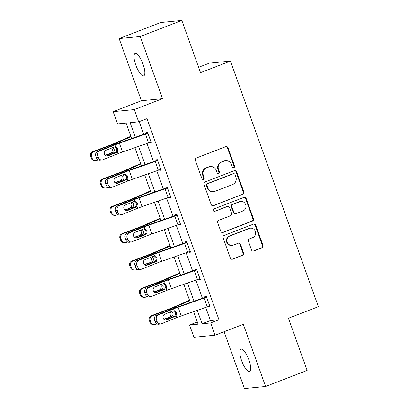 <?xml version="1.0" encoding="UTF-8"?>
<svg xmlns="http://www.w3.org/2000/svg" width="409" height="409" viewBox="0 0 409 409"><rect width="100%" height="100%" fill="white"/><g stroke="black" fill="none" stroke-linecap="round" stroke-linejoin="round"><path stroke-width="0.61" d="M233.836 167.659A1.283 1.222 84.4 0 0 234.546 166.013L228.007 147.746A1.83 1.743 84.4 0 0 225.758 146.657L196.381 157.992A1.83 1.743 84.4 0 0 195.369 160.343L201.908 178.61A1.283 1.222 84.4 0 0 203.483 179.372A1.283 1.222 84.4 0 0 204.193 177.726L203.345 175.364A5.864 5.578 84.4 0 1 206.601 167.848L209.045 166.903A5.864 5.578 84.4 0 1 210.446 166.57A5.864 5.578 84.4 0 1 216.238 170.389L217.087 172.751A1.283 1.222 84.4 0 0 218.657 173.513A1.283 1.222 84.4 0 0 219.372 171.872L218.524 169.505A5.864 5.578 84.4 0 1 221.775 161.99L224.224 161.044A5.864 5.578 84.4 0 1 225.625 160.711A5.864 5.578 84.4 0 1 231.417 164.53L232.261 166.892A1.283 1.222 84.4 0 0 233.836 167.659M233.242 167.721A1.283 1.222 84.4 0 0 233.974 166.069L227.435 147.802A1.83 1.743 84.4 0 0 225.911 146.606M202.884 179.439A1.283 1.222 84.4 0 0 203.621 177.782L202.777 175.42L203.345 175.364M218.063 173.58A1.283 1.222 84.4 0 0 218.8 171.928L217.951 169.561L218.524 169.505M248.953 360.007A11.943 3.548 -111.1 0 0 240.998 349.22A11.943 3.548 -111.1 0 0 241.642 360.723A11.943 3.548 -111.1 0 0 249.597 371.51A11.943 3.548 -111.1 0 0 248.953 360.007M143.078 64.32A11.943 3.548 -111.1 0 0 135.123 53.533A11.943 3.548 -111.1 0 0 135.773 65.036A11.943 3.548 -111.1 0 0 143.728 75.818A11.943 3.548 -111.1 0 0 143.078 64.32M251.499 249.935A1.83 1.743 84.4 0 0 253.749 251.024L261.99 247.844A1.83 1.743 84.4 0 0 263.002 245.492L255.737 225.206A1.83 1.743 84.4 0 0 253.493 224.117L224.117 235.451A1.83 1.743 84.4 0 0 223.104 237.803L230.369 258.089A1.83 1.743 84.4 0 0 232.614 259.178L242.568 255.339A1.83 1.743 84.4 0 0 243.585 252.987L240.477 244.306A1.83 1.743 84.4 0 0 238.227 243.217L233.294 245.119A4.903 4.663 84.4 0 1 227.102 241.601A4.903 4.663 84.4 0 1 229.996 235.921L249.337 228.457A4.903 4.663 84.4 0 1 255.523 231.98A4.903 4.663 84.4 0 1 252.629 237.66L249.408 238.902A1.83 1.743 84.4 0 0 248.391 241.249L251.499 249.935M205.701 307.415L210.41 320.574L218.973 319.736L210.661 322.946L215.052 335.206L193.927 337.272L189.541 325.012L198.104 324.173L193.61 311.632M181.831 20.45L140.267 36.493L119.142 38.558L160.706 22.515L181.831 20.45L200.522 72.649L230.446 61.099L318.381 306.689L288.452 318.243L307.144 370.442L265.584 386.485L243.314 324.296L215.052 335.206M119.142 38.558L141.407 100.742L162.531 98.676L140.267 36.493M162.531 98.676L134.27 109.586L138.661 121.846L130.098 122.685L135.323 137.286M218.973 319.736L146.974 118.641L138.661 121.846M242.844 194.367A1.83 1.743 84.4 0 0 243.856 192.02L236.591 171.729A1.83 1.743 84.4 0 0 234.347 170.64L204.97 181.979A1.83 1.743 84.4 0 0 203.958 184.326L211.218 204.618A1.83 1.743 84.4 0 0 213.467 205.707L242.271 194.423A1.83 1.743 84.4 0 0 243.289 192.077L236.024 171.785A1.83 1.743 84.4 0 0 234.5 170.589M246.167 198.467L253.432 218.759A1.83 1.743 84.4 0 1 252.414 221.105L223.043 232.445A1.83 1.743 84.4 0 1 220.794 231.351L217.685 222.67A1.83 1.743 84.4 0 1 218.703 220.323L230.615 215.722A1.83 1.743 84.4 0 0 231.632 213.375L229.567 207.614A1.83 1.743 84.4 0 0 227.322 206.525L214.919 211.31A1.283 1.222 84.4 0 1 213.299 210.39A1.283 1.222 84.4 0 1 214.055 208.902L243.917 197.378A1.83 1.743 84.4 0 1 246.167 198.467L245.594 198.523L252.859 218.81L253.432 218.759M224.106 331.714L244.459 388.55L265.584 386.485M230.446 61.099L209.321 63.165L198.605 67.301M139.183 121.647L143.733 134.346M146.995 143.452L153.518 161.673M156.78 170.778L163.303 188.999M166.56 198.104L173.084 216.33M176.345 225.436L182.869 243.657M186.131 252.762L192.654 270.983M195.916 280.088L202.44 298.309M149.745 142.48L149.934 143.007L151.361 142.869L147.598 132.358L146.171 132.496L146.488 133.375M159.53 169.807L159.72 170.333L161.146 170.195L157.383 159.684L155.957 159.822L156.269 160.701M169.316 197.133L169.505 197.659L170.931 197.521L167.169 187.01L165.742 187.148L166.054 188.028M179.101 224.459L179.29 224.986L180.717 224.848L176.954 214.336L175.527 214.48L175.839 215.354M188.886 251.791L189.076 252.312L190.502 252.174L186.739 241.663L185.308 241.806L185.625 242.68M198.672 279.117L198.856 279.638L200.287 279.5L196.519 268.989L195.093 269.132L195.41 270.006M208.452 306.443L208.641 306.97L210.068 306.827L206.305 296.315L204.878 296.459L205.19 297.333M197.327 322.006L189.541 325.012M131.647 138.569L126.1 123.078L117.536 123.912L113.145 111.652L134.27 109.586M141.407 100.742L113.145 111.652M197.291 310.349L202.097 323.78L210.661 322.946M138.585 146.391L145.108 164.612M148.37 173.718L154.893 191.939M158.15 201.044L164.679 219.265M167.935 228.37L174.459 246.591M177.721 255.697L184.244 273.918M187.506 283.023L194.03 301.244M190.354 302.527L183.83 284.306M180.568 275.201L174.045 256.98M170.783 247.874L164.26 229.653M160.998 220.548L154.474 202.327M151.218 193.222L144.689 175.001M141.432 165.896L134.909 147.675M210.41 320.574L202.097 323.78M149.934 143.007L151.233 142.506M159.72 170.333L161.018 169.832M169.505 197.659L170.804 197.158M179.29 224.986L180.589 224.485M189.076 252.312L190.369 251.811M198.856 279.638L200.154 279.137M208.641 306.97L209.94 306.469M225.625 160.711L225.052 160.768A5.864 5.578 84.4 0 0 223.651 161.1L224.224 161.044M217.951 169.561A5.864 5.578 84.4 0 1 221.203 162.046L223.651 161.1M210.446 166.57L209.873 166.627A5.864 5.578 84.4 0 0 208.478 166.959L209.045 166.903M202.777 175.42A5.864 5.578 84.4 0 1 206.029 167.905L208.478 166.959M212.741 205.814A1.83 1.743 84.4 0 0 212.895 205.763L242.271 194.423M234.986 174.505A1.283 1.222 84.4 0 0 233.411 173.743L207.629 183.692A1.283 1.222 84.4 0 0 206.918 185.338L207.808 187.828A5.864 5.578 84.4 0 0 213.605 191.647A5.864 5.578 84.4 0 0 215.001 191.315L232.629 184.515A5.864 5.578 84.4 0 0 235.881 176.995L234.986 174.505M233.718 173.667L233.15 173.723A1.283 1.222 84.4 0 0 232.844 173.794L233.411 173.743M213.605 191.647L213.033 191.703A5.864 5.578 84.4 0 1 207.24 187.884L206.346 185.395A1.283 1.222 84.4 0 1 207.056 183.748L232.844 173.794M222.317 232.552A1.83 1.743 84.4 0 0 222.47 232.501L251.842 221.162A1.83 1.743 84.4 0 0 252.859 218.81M227.757 206.422L227.184 206.479A1.83 1.743 84.4 0 0 226.75 206.581L214.919 211.31M242.977 210.952A4.903 4.663 84.4 0 0 240.85 201.473A4.903 4.663 84.4 0 0 239.679 201.755L232.869 204.382A1.83 1.743 84.4 0 0 231.852 206.734L233.912 212.491A1.83 1.743 84.4 0 0 236.162 213.58L242.977 210.952M240.85 201.473L240.282 201.53A4.903 4.663 84.4 0 0 239.112 201.811L239.679 201.755M235.727 213.687L235.155 213.743A1.83 1.743 84.4 0 1 233.345 212.547L231.279 206.79A1.83 1.743 84.4 0 1 232.297 204.439L239.112 201.811M245.594 198.523A1.83 1.743 84.4 0 0 244.076 197.327M250.507 228.181L249.935 228.237A4.903 4.663 84.4 0 0 248.764 228.513L249.337 228.457M232.123 245.4L231.55 245.456A4.903 4.663 84.4 0 1 229.429 235.978L248.764 228.513M231.888 259.286A1.83 1.743 84.4 0 0 232.041 259.234L242 255.395A1.83 1.743 84.4 0 0 243.012 253.043L239.904 244.362A1.83 1.743 84.4 0 0 238.381 243.166M253.023 251.131A1.83 1.743 84.4 0 0 253.176 251.08L261.417 247.9A1.83 1.743 84.4 0 0 262.435 245.548L255.17 225.262A1.83 1.743 84.4 0 0 253.646 224.066M130.824 136.274L113.513 143.815A9.33 0.731 160.3 0 1 109.418 145.451L92.807 151.662L93.702 151.729A3.732 3.661 94 0 0 91.514 156.519L90.619 156.453A3.732 3.661 -86 0 1 92.807 151.662M130.987 136.729L116.453 143.058A13.998 1.099 160.3 0 1 110.312 145.517L93.702 151.729M98.257 159.955L96.841 160.486A3.732 3.661 94 0 1 95.323 160.706L94.428 160.645A3.732 3.661 -86 0 1 91.248 158.206L90.619 156.453M112.874 147.521L114.08 149.055C114.525 150.558 114.121 151.754 112.869 152.649L105.062 155.226M91.248 158.206L92.143 158.268L91.514 156.519M92.143 158.268A3.732 3.661 94 0 0 95.323 160.706M105.369 155.507L112.363 152.889M110.711 153.114L111.877 152.322L112.455 149.27L111.616 148.022M151.049 141.989L151.018 142.005A6.534 0.511 160.3 0 1 148.579 142.899L122.526 151.995A9.33 0.731 -19.7 0 0 118.022 153.677L102.792 159.75A3.732 3.384 80.1 0 1 102.184 159.924A3.732 3.384 80.1 0 1 98.385 157.511L97.756 155.757L95.818 156.095L96.447 157.848L98.385 157.511M147.782 132.874L119.704 142.736A13.998 1.099 -19.7 0 0 112.95 145.256L97.72 151.335L99.658 150.993A3.732 3.384 80.1 0 0 97.756 155.757M147.915 133.232L147.879 133.247A6.534 0.511 160.3 0 1 145.44 134.142L119.392 143.237A9.33 0.731 -19.7 0 0 114.888 144.919L99.658 150.993M106.504 156.039L115.502 152.388C116.683 151.504 117.071 150.308 116.662 148.799L114.556 146.908M95.818 156.095A3.732 3.384 -99.9 0 1 97.72 151.335M102.184 159.924L100.246 160.267A3.732 3.384 -99.9 0 1 96.447 157.848M117.347 151.79L116.284 152.567L107.91 155.911A2.986 2.71 -99.9 0 1 107.424 156.049A2.986 2.71 -99.9 0 1 104.382 154.116A2.986 2.71 -99.9 0 1 105.9 150.302L114.28 146.964L115.563 146.805L117.884 148.738L117.347 151.79L118.022 153.677M115.093 146.785L115.563 146.805L114.888 144.919M140.609 163.605L123.293 171.141A9.33 0.731 160.3 0 1 119.203 172.777L102.593 178.989L103.487 179.055A3.732 3.661 94 0 0 101.299 183.846L100.404 183.784A3.732 3.661 -86 0 1 102.593 178.989M140.773 164.055L126.238 170.384A13.998 1.099 160.3 0 1 120.098 172.843L103.487 179.055M108.042 187.281L106.621 187.813A3.732 3.661 94 0 1 105.108 188.033L104.213 187.971A3.732 3.661 -86 0 1 101.033 185.533L100.404 183.784M122.654 174.847L123.866 176.381C124.31 177.884 123.901 179.081 122.654 179.975L114.847 182.552M101.033 185.533L101.928 185.594L101.299 183.846M101.928 185.594A3.732 3.661 94 0 0 105.108 188.033M115.154 182.833L122.148 180.216M120.497 180.441L121.662 179.653L122.24 176.596L121.401 175.349M150.394 190.931L133.078 198.467A9.33 0.731 160.3 0 1 128.988 200.103L112.378 206.32L113.273 206.381A3.732 3.661 94 0 0 111.084 211.172L110.19 211.11A3.732 3.661 -86 0 1 112.378 206.32M150.558 191.381L136.023 197.711A13.998 1.099 160.3 0 1 129.883 200.17L113.273 206.381M117.823 214.607L116.407 215.139A3.732 3.661 94 0 1 114.893 215.359L113.999 215.298A3.732 3.661 -86 0 1 110.813 212.859L110.19 211.11M132.439 202.179L133.651 203.708C134.091 205.211 133.687 206.407 132.434 207.302L124.633 209.878M110.813 212.859L111.713 212.92L111.084 211.172M111.713 212.92A3.732 3.661 94 0 0 114.893 215.359M124.939 210.16L131.933 207.547M130.282 207.767L131.447 206.98L132.02 203.922L131.187 202.675M160.834 169.321L160.798 169.331A6.534 0.511 160.3 0 1 158.36 170.226L132.311 179.321A9.33 0.731 -19.7 0 0 127.807 181.003L112.577 187.082A3.732 3.384 80.1 0 1 111.969 187.25A3.732 3.384 80.1 0 1 108.17 184.837L107.541 183.084L105.604 183.421L106.233 185.175L108.17 184.837M157.567 160.2L129.489 170.067A13.998 1.099 -19.7 0 0 122.736 172.583L107.506 178.661L109.443 178.319A3.732 3.384 80.1 0 0 107.541 183.084M157.7 160.558L157.664 160.573A6.534 0.511 160.3 0 1 155.226 161.468L129.178 170.563A9.33 0.731 -19.7 0 0 124.673 172.245L109.443 178.319M116.289 183.365L125.287 179.715C126.468 178.83 126.856 177.634 126.447 176.126L124.336 174.234M105.604 183.421A3.732 3.384 -99.9 0 1 107.506 178.661M111.969 187.25L110.031 187.593A3.732 3.384 -99.9 0 1 106.233 185.175M127.133 179.116L126.069 179.894L117.695 183.237A2.986 2.71 -99.9 0 1 117.204 183.375A2.986 2.71 -99.9 0 1 114.167 181.443A2.986 2.71 -99.9 0 1 115.686 177.629L124.065 174.29L125.348 174.132L127.669 176.064L127.133 179.116L127.807 181.003M124.878 174.111L125.348 174.132L124.673 172.245M170.619 196.647L170.584 196.657A6.534 0.511 160.3 0 1 168.145 197.552L142.097 206.652A9.33 0.731 -19.7 0 0 137.593 208.329L122.363 214.408A3.732 3.384 80.1 0 1 121.754 214.582A3.732 3.384 80.1 0 1 117.95 212.164L117.327 210.41L115.389 210.747L116.013 212.501L117.95 212.164M167.353 187.526L139.275 197.394A13.998 1.099 -19.7 0 0 132.516 199.909L117.291 205.988L119.229 205.645A3.732 3.384 80.1 0 0 117.327 210.41M167.48 187.884L167.45 187.9A6.534 0.511 160.3 0 1 165.011 188.794L138.958 197.89A9.33 0.731 -19.7 0 0 134.454 199.572L119.229 205.645M126.074 210.691L135.072 207.041C136.253 206.156 136.637 204.96 136.228 203.452L134.121 201.56M115.389 210.747A3.732 3.384 -99.9 0 1 117.291 205.988M121.754 214.582L119.817 214.919A3.732 3.384 -99.9 0 1 116.013 212.501M136.918 206.443L135.854 207.22L127.48 210.563A2.986 2.71 -99.9 0 1 126.989 210.701A2.986 2.71 -99.9 0 1 123.953 208.769A2.986 2.71 -99.9 0 1 125.471 204.955L133.845 201.617L135.134 201.458L137.455 203.391L136.918 206.443L137.593 208.329M134.663 201.438L135.134 201.458L134.454 199.572M160.18 218.258L142.864 225.794A9.33 0.731 160.3 0 1 138.769 227.435L122.158 233.646L123.058 233.708A3.732 3.661 94 0 0 120.87 238.498L119.975 238.437A3.732 3.661 -86 0 1 122.158 233.646M160.343 218.708L145.803 225.037A13.998 1.099 160.3 0 1 139.668 227.496L123.058 233.708M127.608 241.934L126.192 242.465A3.732 3.661 94 0 1 124.679 242.685L123.784 242.624A3.732 3.661 -86 0 1 120.599 240.185L119.975 238.437M142.225 229.505L143.436 231.034C143.876 232.537 143.472 233.738 142.22 234.628L134.413 237.205M120.599 240.185L121.493 240.252L120.87 238.498M121.493 240.252A3.732 3.661 94 0 0 124.679 242.685M134.725 237.486L141.718 234.873M140.062 235.093L141.233 234.306L141.805 231.249L140.972 230.006M169.965 245.584L152.649 253.12A9.33 0.731 160.3 0 1 148.554 254.761L131.943 260.973L132.838 261.034A3.732 3.661 94 0 0 130.65 265.824L129.755 265.763A3.732 3.661 -86 0 1 131.943 260.973M170.124 246.034L155.589 252.363A13.998 1.099 160.3 0 1 149.449 254.822L132.838 261.034M137.393 269.26L135.977 269.792A3.732 3.661 94 0 1 134.459 270.012L133.564 269.95A3.732 3.661 -86 0 1 130.384 267.512L129.755 265.763M152.01 256.832L153.222 258.36C153.661 259.863 153.257 261.065 152.005 261.954L144.198 264.531M130.384 267.512L131.279 267.578L130.65 265.824M131.279 267.578A3.732 3.661 94 0 0 134.459 270.012M144.51 264.812L151.504 262.2M149.847 262.42L151.018 261.632L151.591 258.58L150.757 257.333M179.745 272.91L162.434 280.446A9.33 0.731 160.3 0 1 158.339 282.087L141.729 288.299L142.623 288.36A3.732 3.661 94 0 0 140.435 293.151L139.541 293.089A3.732 3.661 -86 0 1 141.729 288.299M179.909 273.36L165.374 279.69A13.998 1.099 160.3 0 1 159.234 282.149L142.623 288.36M147.179 296.591L145.762 297.118A3.732 3.661 94 0 1 144.244 297.338L143.349 297.277A3.732 3.661 -86 0 1 140.169 294.838L139.541 293.089M161.795 284.158L163.002 285.686C163.447 287.19 163.043 288.391 161.79 289.281L153.983 291.857M140.169 294.838L141.064 294.904L140.435 293.151M141.064 294.904A3.732 3.661 94 0 0 144.244 297.338M154.295 292.138L161.284 289.526M159.633 289.746L160.798 288.959L161.376 285.906L160.538 284.659M180.405 223.974L180.369 223.984A6.534 0.511 160.3 0 1 177.93 224.878L151.882 233.979A9.33 0.731 -19.7 0 0 147.378 235.656L132.148 241.734A3.732 3.384 80.1 0 1 131.54 241.908A3.732 3.384 80.1 0 1 127.736 239.49L127.107 237.736L125.174 238.079L125.798 239.827L127.736 239.49M177.138 214.853L149.06 224.72A13.998 1.099 -19.7 0 0 142.301 227.235L127.071 233.314L129.009 232.977A3.732 3.384 80.1 0 0 127.107 237.736M177.266 215.216L177.235 215.226A6.534 0.511 160.3 0 1 174.796 216.121L148.743 225.216A9.33 0.731 -19.7 0 0 144.239 226.898L129.009 232.977M135.86 238.018L144.858 234.372C146.039 233.488 146.422 232.286 146.013 230.783L143.907 228.887M125.174 238.079A3.732 3.384 -99.9 0 1 127.071 233.314M131.54 241.908L129.602 242.246A3.732 3.384 -99.9 0 1 125.798 239.827M146.698 233.769L145.64 234.546L137.26 237.89A2.986 2.71 -99.9 0 1 136.775 238.028A2.986 2.71 -99.9 0 1 133.733 236.095A2.986 2.71 -99.9 0 1 135.256 232.286L143.631 228.943L144.914 228.784L147.235 230.722L146.698 233.769L147.378 235.656M144.443 228.764L144.914 228.784L144.239 226.898M190.185 251.3L190.154 251.31A6.534 0.511 160.3 0 1 187.716 252.205L161.662 261.305A9.33 0.731 -19.7 0 0 157.158 262.982L141.933 269.061A3.732 3.384 80.1 0 1 141.32 269.234A3.732 3.384 80.1 0 1 137.521 266.816L136.892 265.063L134.955 265.405L135.583 267.154L137.521 266.816M186.923 242.179L158.845 252.046A13.998 1.099 -19.7 0 0 152.087 254.562L136.857 260.64L138.794 260.303A3.732 3.384 80.1 0 0 136.892 265.063M187.051 242.542L187.015 242.552A6.534 0.511 160.3 0 1 184.577 243.447L158.528 252.547A9.33 0.731 -19.7 0 0 154.024 254.224L138.794 260.303M145.645 265.344L154.643 261.699C155.824 260.814 156.207 259.618 155.798 258.11L153.692 256.213M134.955 265.405A3.732 3.384 -99.9 0 1 136.857 260.64M141.32 269.234L139.382 269.572A3.732 3.384 -99.9 0 1 135.583 267.154M156.483 261.095L155.425 261.872L147.046 265.216A2.986 2.71 -99.9 0 1 146.56 265.354A2.986 2.71 -99.9 0 1 143.518 263.422A2.986 2.71 -99.9 0 1 145.042 259.613L153.416 256.269L154.699 256.111L157.02 258.048L156.483 261.095L157.158 262.982M154.229 256.09L154.699 256.111L154.024 254.224M199.97 278.626L199.94 278.636A6.534 0.511 160.3 0 1 197.501 279.531L171.448 288.631A9.33 0.731 -19.7 0 0 166.944 290.308L151.713 296.387A3.732 3.384 80.1 0 1 151.105 296.561A3.732 3.384 80.1 0 1 147.306 294.143L146.678 292.389L144.74 292.732L145.369 294.48L147.306 294.143M196.709 269.505L168.626 279.373A13.998 1.099 -19.7 0 0 161.872 281.888L146.642 287.967L148.579 287.629A3.732 3.384 80.1 0 0 146.678 292.389M196.836 269.868L196.801 269.879A6.534 0.511 160.3 0 1 194.362 270.773L168.314 279.874A9.33 0.731 -19.7 0 0 163.81 281.55L148.579 287.629M155.425 292.67L164.423 289.025C165.604 288.14 165.993 286.944 165.584 285.436L163.477 283.539M144.74 292.732A3.732 3.384 -99.9 0 1 146.642 287.967M151.105 296.561L149.167 296.898A3.732 3.384 -99.9 0 1 145.369 294.48M166.269 288.422L165.205 289.199L156.831 292.542A2.986 2.71 -99.9 0 1 156.345 292.68A2.986 2.71 -99.9 0 1 153.303 290.748A2.986 2.71 -99.9 0 1 154.822 286.939L163.201 283.595L164.484 283.437L166.806 285.375L166.269 288.422L166.944 290.308M164.014 283.417L164.484 283.437L163.81 281.55M209.756 305.952L209.725 305.963A6.534 0.511 160.3 0 1 207.281 306.862L181.233 315.958A9.33 0.731 -19.7 0 0 176.729 317.635L161.499 323.713A3.732 3.384 80.1 0 1 160.89 323.887A3.732 3.384 80.1 0 1 157.092 321.469L156.463 319.715L154.525 320.058L155.154 321.806L157.092 321.469M206.489 296.832L178.411 306.699A13.998 1.099 -19.7 0 0 171.657 309.219L156.427 315.293L158.365 314.956A3.732 3.384 80.1 0 0 156.463 319.715M206.622 297.195L206.586 297.205A6.534 0.511 160.3 0 1 204.147 298.1L178.099 307.2A9.33 0.731 -19.7 0 0 173.595 308.877L158.365 314.956M165.21 319.996L174.208 316.351C175.389 315.467 175.778 314.27 175.369 312.762L173.263 310.866M154.525 320.058A3.732 3.384 -99.9 0 1 156.427 315.293M160.89 323.887L158.953 324.225A3.732 3.384 -99.9 0 1 155.154 321.806M176.054 315.748L174.991 316.525L166.616 319.869A2.986 2.71 -99.9 0 1 166.126 320.007A2.986 2.71 -99.9 0 1 163.089 318.074A2.986 2.71 -99.9 0 1 164.607 314.265L172.987 310.922L174.27 310.763L176.591 312.701L176.054 315.748L176.729 317.635M173.799 310.743L174.27 310.763L173.595 308.877M189.531 300.237L172.22 307.772A9.33 0.731 160.3 0 1 168.125 309.414L151.514 315.625L152.409 315.687A3.732 3.661 94 0 0 150.221 320.477L149.326 320.416A3.732 3.661 -86 0 1 151.514 315.625M189.694 300.692L175.159 307.016A13.998 1.099 160.3 0 1 169.019 309.475L152.409 315.687M156.964 323.918L155.543 324.444A3.732 3.661 94 0 1 154.029 324.664L153.135 324.603A3.732 3.661 -86 0 1 149.955 322.169L149.326 320.416M171.576 311.484L172.787 313.013C173.232 314.516 172.823 315.717 171.576 316.607L163.769 319.184M149.955 322.169L150.849 322.231L150.221 320.477M150.849 322.231A3.732 3.661 94 0 0 154.029 324.664M164.075 319.465L171.069 316.852M169.418 317.072L170.584 316.285L171.161 313.233L170.323 311.985M233.974 166.069L234.546 166.013M203.621 177.782L204.193 177.726M218.8 171.928L219.372 171.872M221.203 162.046L221.775 161.99M206.029 167.905L206.601 167.848M227.435 147.802L228.007 147.746M212.895 205.763L213.467 205.707M236.024 171.785L236.591 171.729M243.289 192.077L243.856 192.02M207.056 183.748L207.629 183.692M206.346 185.395L206.918 185.338M207.24 187.884L207.808 187.828M251.842 221.162L252.414 221.105M222.47 232.501L223.043 232.445M226.75 206.581L227.322 206.525M232.297 204.439L232.869 204.382M231.279 206.79L231.852 206.734M233.345 212.547L233.912 212.491M229.429 235.978L229.996 235.921M239.904 244.362L240.477 244.306M243.012 253.043L243.585 252.987M242 255.395L242.568 255.339M232.041 259.234L232.614 259.178M255.17 225.262L255.737 225.206M262.435 245.548L263.002 245.492M261.417 247.9L261.99 247.844M253.176 251.08L253.749 251.024M113.135 153.39L112.869 152.649M116.723 143.81L116.453 143.058M110.563 146.207L110.312 145.517M147.879 133.247L151.018 142.005M119.392 143.237L122.526 151.995M145.44 134.142L148.579 142.899M106.918 156.085L107.91 155.911M116.284 152.567L115.047 152.629M122.92 180.717L122.654 179.975M126.509 171.136L126.238 170.384M120.348 173.539L120.098 172.843M132.7 208.043L132.434 207.302M136.289 198.462L136.023 197.711M130.128 200.865L129.883 200.17M157.664 160.573L160.798 169.331M129.178 170.563L132.311 179.321M155.226 161.468L158.36 170.226M116.698 183.411L117.695 183.237M126.069 179.894L124.827 179.955M167.45 187.9L170.584 196.657M138.958 197.89L142.097 206.652M165.011 188.794L168.145 197.552M126.483 210.737L127.48 210.563M135.854 207.22L134.612 207.281M142.485 235.374L142.22 234.628M146.074 225.788L145.803 225.037M139.914 228.191L139.668 227.496M152.271 262.701L152.005 261.954M155.86 253.115L155.589 252.363M149.699 255.518L149.449 254.822M162.056 290.027L161.79 289.281M165.645 280.446L165.374 279.69M159.484 282.844L159.234 282.149M177.235 215.226L180.369 223.984M148.743 225.216L151.882 233.979M174.796 216.121L177.93 224.878M136.269 238.064L137.26 237.89M145.64 234.546L144.397 234.608M187.015 242.552L190.154 251.31M158.528 252.547L161.662 261.305M184.577 243.447L187.716 252.205M146.054 265.39L147.046 265.216M155.425 261.872L154.183 261.934M196.801 269.879L199.94 278.636M168.314 279.874L171.448 288.631M194.362 270.773L197.501 279.531M155.839 292.716L156.831 292.542M165.205 289.199L163.968 289.265M206.586 297.205L209.725 305.963M178.099 307.2L181.233 315.958M204.147 298.1L207.281 306.862M165.619 320.042L166.616 319.869M174.991 316.525L173.748 316.592M171.841 317.353L171.576 316.607M175.43 307.772L175.159 307.016M169.27 310.17L169.019 309.475"/></g></svg>
